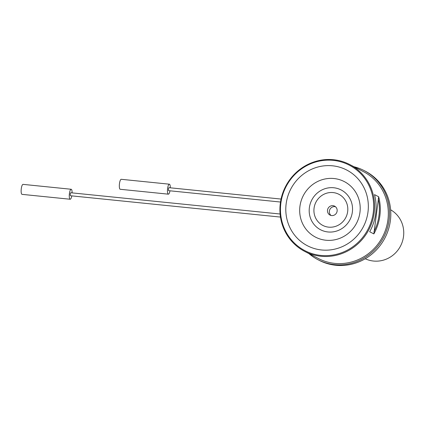 <?xml version="1.0" encoding="UTF-8"?>
<svg xmlns="http://www.w3.org/2000/svg" width="425" height="425" viewBox="0 0 425 425"><rect width="100%" height="100%" fill="white"/><g stroke="black" fill="none" stroke-linecap="round" stroke-linejoin="round"><path stroke-width="0.64" d="M365.234 258.756A27.598 26.462 -62.6 0 0 373.506 261.04A27.598 26.462 -62.6 0 0 402.284 241.867A27.598 26.462 -62.6 0 0 390.633 209.791M335.511 206.752A5.02 4.813 -62.6 0 0 331.001 215.448M331.686 215.571A5.02 4.813 -62.6 0 0 334.64 206.167A5.02 4.813 -62.6 0 0 328.058 208.409A5.02 4.813 -62.6 0 0 331.686 215.571M328.621 227.147A17.521 16.798 -62.6 0 0 346.54 202.698A17.521 16.798 -62.6 0 0 317.438 199.739A17.521 16.798 -62.6 0 0 328.621 227.147M321.603 249.974A42.654 40.896 117.4 0 1 294.371 183.255A42.654 40.896 117.4 0 1 365.234 190.453A42.654 40.896 117.4 0 1 321.603 249.974M320.896 255.42A48.174 46.187 -62.6 0 0 370.17 188.195A48.174 46.187 -62.6 0 0 290.142 180.067A48.174 46.187 -62.6 0 0 320.896 255.42M373.862 233.909L378.68 196.78A48.928 46.909 117.4 0 1 373.862 233.909L369.686 231.747A48.928 46.909 -62.6 0 0 374.505 194.613L378.68 196.78M373.931 231.784A48.174 46.187 -62.6 0 0 378.229 198.709M320.992 256.264A48.928 46.909 117.4 0 1 304.736 251.425A48.928 46.909 117.4 0 1 285.616 186.394A48.928 46.909 117.4 0 1 349.786 164.56A48.928 46.909 117.4 0 1 372.284 221.393A48.928 46.909 117.4 0 1 320.992 256.264M349.786 164.56L363.513 171.679A48.928 46.909 117.4 0 1 386.012 228.512A48.928 46.909 117.4 0 1 334.719 263.383A48.928 46.909 117.4 0 1 318.463 258.543L304.736 251.425M354.02 166.759A50.182 48.115 117.4 0 1 364.087 170.563A50.182 48.115 117.4 0 1 383.695 237.262A50.182 48.115 117.4 0 1 317.884 259.659A50.182 48.115 117.4 0 1 308.97 253.619M317.884 259.659L319.148 260.312A50.182 48.115 -62.6 0 0 384.965 237.92A50.182 48.115 -62.6 0 0 365.357 171.222L364.087 170.563M280.5 202.034L168.72 190.676A1.503 0.398 -84.2 0 1 168.677 190.666A1.503 0.398 -84.2 0 1 168.491 188.982A1.503 0.398 -84.2 0 1 169.023 187.68L281.053 199.065M280.473 217.079L70.529 195.75A1.503 0.398 -84.2 0 1 70.486 195.739A1.503 0.398 -84.2 0 1 70.3 194.055A1.503 0.398 -84.2 0 1 70.832 192.759L280.107 214.014M169.984 190.804A5.02 1.333 -84.2 0 1 168.364 194.172L120.233 189.284A5.02 1.333 -84.2 0 1 120.094 189.242A5.02 1.333 -84.2 0 1 119.441 183.892A5.02 1.333 -84.2 0 1 121.247 179.297L169.378 184.19A5.02 1.333 -84.2 0 1 170.287 187.813M168.364 194.172A5.02 1.333 -84.2 0 1 168.226 194.129A5.02 1.333 -84.2 0 1 167.572 188.785A5.02 1.333 -84.2 0 1 169.378 184.19M71.793 195.883A5.02 1.333 -84.2 0 1 70.173 199.245L22.042 194.358A5.02 1.333 -84.2 0 1 21.903 194.315A5.02 1.333 -84.2 0 1 21.25 188.971A5.02 1.333 -84.2 0 1 23.056 184.37L71.188 189.263A5.02 1.333 -84.2 0 1 72.096 192.886M70.173 199.245A5.02 1.333 -84.2 0 1 70.035 199.203A5.02 1.333 -84.2 0 1 69.381 193.858A5.02 1.333 -84.2 0 1 71.188 189.263M327.994 231.965A22.403 21.478 -62.6 0 0 350.912 200.701A22.403 21.478 -62.6 0 0 313.692 196.918A22.403 21.478 -62.6 0 0 327.994 231.965M333.944 178.527A31.275 29.984 117.4 0 1 359.938 212.431A31.275 29.984 117.4 0 1 325.933 240.237A31.275 29.984 117.4 0 1 299.944 206.332A31.275 29.984 117.4 0 1 333.944 178.527"/></g></svg>

